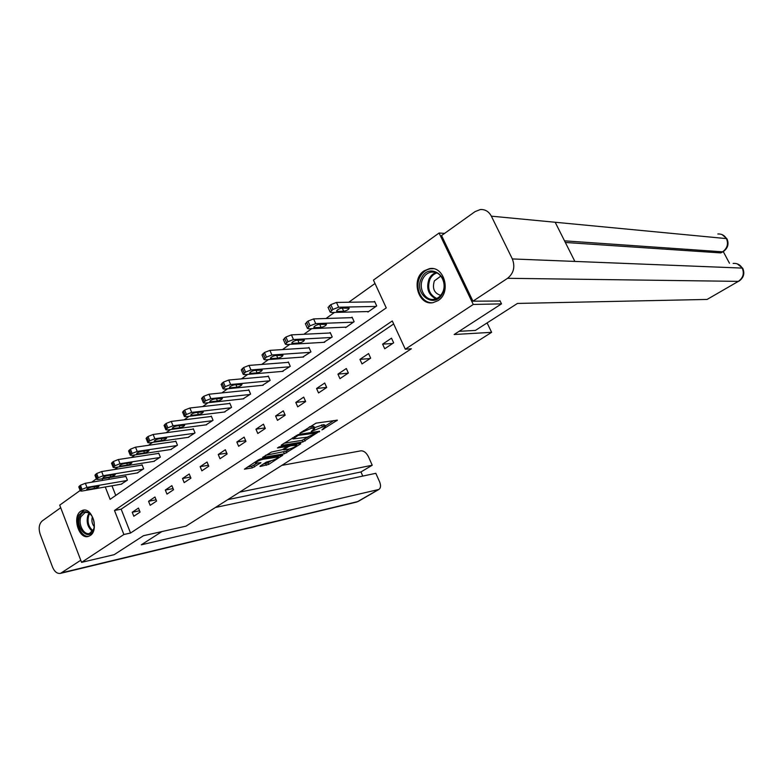 <?xml version="1.0" encoding="UTF-8"?>
<svg xmlns="http://www.w3.org/2000/svg" width="783" height="783" viewBox="0 0 783 783"><rect width="100%" height="100%" fill="white"/><g stroke="black" fill="none" stroke-linecap="round" stroke-linejoin="round"><path stroke-width="1.17" d="M321.95 429.887L337.395 420.168L316.058 423.133L299.879 433.165L311.438 428.252L314.688 428.242L311.213 431.531L324.025 426.363L325.444 426.618L321.95 429.887M80.796 511.201L82.812 510.271C92.316 507.13 99.118 530.355 90.182 535.572L88.332 536.424C78.799 539.604 71.958 516.594 80.796 511.201M424.043 270.859L429.456 268.657C444.245 265.486 451.595 292.519 438.079 300.613L433.107 302.639C418.249 306.026 410.654 279.257 424.043 270.859M260.416 465.895L259.956 466.365L260.455 466.423L268.677 464.407L282.8 455.177L260.993 458.818L258.605 459.797L244.413 469.174L252.302 467.891L260.945 462.694L255.444 463.135C256.442 461.657 258.977 460.365 263.059 459.239L278.396 456.949C277.388 458.398 274.882 459.68 270.889 460.786L266.23 462.156L260.416 465.895M499.975 300.721L501.492 303.863L454.14 334.517L491.616 332.325L185.972 526.156L143.465 535.709L114.171 554.677L81.569 562.36L59.714 505.143L80.179 490.471M501.492 303.863L473.265 304.46L405.3 349.208L392.283 320.961L114.484 510.487L123.89 534.495L81.569 562.36M393.663 323.956L121.159 509.165L130.536 533.037L411.369 348.768L405.3 349.208M130.536 533.037L123.89 534.495M302.825 441.974L319.601 431.218L298.558 434.477L281.655 444.842L281.146 445.37L281.645 445.439L302.825 441.974L302.111 440.33L308.238 436.953M300.682 443.902L284.366 453.807L262.54 457.429L271.417 452.065L282.536 449.628L287.038 446.525L277.476 447.964L279.169 446.868L300.721 443.325L300.682 443.902L300.447 443.374M491.616 332.325L487.104 322.919M391.51 338.178L382.613 344.148L384.727 348.768L393.643 342.817L391.51 338.178M368.587 353.564L359.945 359.368L362.01 363.929L370.662 358.154L368.587 353.564M346.331 368.509L337.943 374.137L339.959 378.649L348.357 373.041L346.331 368.509M324.72 383.024L316.567 388.495L318.534 392.949L326.697 387.497L324.72 383.024M303.716 397.118L295.798 402.442L297.716 406.847L305.654 401.552L303.716 397.118M283.299 410.83L275.596 415.998L277.476 420.354L285.188 415.205L283.299 410.83M263.45 424.161L255.963 429.182L257.793 433.498L265.3 428.487L263.45 424.161M244.139 437.12L236.848 442.013L238.639 446.281L245.95 441.406L244.139 437.12M225.347 449.736L218.251 454.502L220.003 458.721L227.119 453.974L225.347 449.736M207.055 462.029L200.145 466.658L201.857 470.837L208.777 466.208L207.055 462.029M189.232 473.989L182.508 478.501L184.181 482.631L190.925 478.129L189.232 473.989M171.878 485.646L165.321 490.041L166.965 494.122L173.532 489.737L171.878 485.646M154.965 496.999L148.564 501.286L150.179 505.329L156.58 501.051L154.965 496.999M138.474 508.069L132.239 512.258L133.815 516.251L140.059 512.082L138.474 508.069M375.008 283.485L348.738 302.248M334.468 312.437L325.982 318.505M311.8 328.635L303.912 334.272M289.818 344.344L282.487 349.57M268.471 359.583L261.679 364.438M247.761 374.391L241.467 378.874M227.628 388.76L221.824 392.909M208.072 402.736L202.728 406.553M189.065 416.311L184.152 419.825M170.577 429.524L166.074 432.735M152.587 442.375L148.476 445.312M135.087 454.874L131.348 457.546M118.037 467.05L114.661 469.467M108.778 477.689L109.385 479.235M111.969 485.812L115.757 495.443M367.716 311.556L367.932 312.035L376.692 305.918L374.587 301.338L373.863 301.856M345.42 327.177L345.626 327.627L354.131 321.686L352.076 317.164L351.371 317.663M323.771 342.347L332.217 336.993L330.22 332.53L329.526 333.01M302.737 357.077L310.939 351.87L308.982 347.456L308.316 347.926M282.291 371.396L290.258 366.327L288.35 361.961L287.694 362.421M262.413 385.324L270.145 380.381L268.285 376.065L267.649 376.506M243.073 398.87L250.589 394.055L248.769 389.777L248.152 390.218M224.251 412.044L231.562 407.356L229.781 403.128L229.184 403.548M205.929 424.875L213.045 420.295L211.302 416.116L210.715 416.527M188.086 437.364L195.016 432.901L193.303 428.761L192.735 429.162M170.704 449.53L177.457 445.175L175.784 441.083L175.226 441.475M153.762 461.383L160.339 457.135L158.704 453.093L158.166 453.465M137.26 472.942L143.661 468.792L142.056 464.789L141.527 465.161M121.159 484.207L127.404 480.155L125.828 476.191L125.319 476.553M444.578 233.393L439.087 233.021L473.265 304.46M91.68 482.22L96.368 478.853M105.274 486.977L110.119 499.348L386.254 307.895L373.442 280.099L439.087 233.021M102.074 478.805L102.681 480.37M121.159 509.165L114.484 510.487M382.613 344.148L392.616 343.502M359.945 359.368L370.075 358.545M337.943 374.137L348.171 373.168M316.567 388.495L326.658 387.399M295.798 402.442L305.527 401.268M275.596 415.998L285.002 414.755M255.963 429.182L265.046 427.89M236.848 442.013L245.637 440.672M218.251 454.502L226.757 453.122M200.145 466.658L208.386 465.259M182.508 478.501L190.494 477.072M165.321 490.041L173.072 488.592M148.564 501.286L156.091 499.828M132.239 512.258L139.55 510.78M325.405 426.51L324.71 424.944L323.281 424.689L324.025 426.363M314.453 427.704L323.281 424.689M314.639 428.144L313.944 426.549L312.466 426.295L313.2 427.988M309.451 426.823L312.466 426.295M325.199 426.05L333.764 420.559M284.141 443.227L302.111 440.33M316.567 432.94L298.137 435.397L292.989 438.95L307.2 437.168L316.567 432.94M297.481 443.863L296.414 444.538M289.446 449.021L286.001 451.233L286.695 452.858M265.584 455.266L286.001 451.233M289.054 449.09C293.087 447.984 295.631 446.682 296.679 445.165L290.562 445.801L288.183 446.77L283.691 449.853L289.054 449.09M247.506 466.991L251.617 466.257L257.176 463.223M263.039 464.211L267.992 462.792L271.212 460.727M278.112 456.293L279.051 455.686M374.822 301.837L336.475 302.444L330.808 304.636L328.097 307.504M368.656 311.526L331.209 312.525L330.172 312.104L332.961 309.412L338.638 307.21L375.957 306.427M337.356 311.448L343.698 311.291C346.595 310.714 348.435 309.706 349.218 308.257L342.102 308.071C339.166 308.639 337.316 309.657 336.543 311.115L337.356 311.448L336.886 310.411M421.45 278.278C428.79 261.424 451.321 276.918 442.679 293.185C434.996 309.951 413.013 294.202 421.45 278.278M442.483 292.627C447.475 283.417 440.242 270.213 431.306 272.073C427.606 272.758 424.778 275.009 422.83 278.836C417.916 288.085 425.198 301.24 434.222 299.253C437.795 298.548 440.555 296.336 442.483 292.627M440.858 276.076L434.369 280.882C432.079 288.487 434.193 293.312 440.721 295.348M433.342 268.706L430.435 268.784C425.825 269.626 422.311 272.435 419.894 277.192C414.041 288.271 422.213 304.137 433.126 302.639M79.778 516.3C82.929 510.526 86.825 510.232 91.474 515.429C93.882 519.109 94.743 523.191 94.058 527.664L93.383 530.032C88.939 542.11 74.806 527.664 79.778 516.3M91.68 515.743C89.673 513.11 87.471 512.043 85.073 512.532L80.952 516.672C77.801 523.778 83.683 535.396 89.497 533.458L93.549 529.386L93.999 527.996M84.114 510.105L78.78 515.292C74.972 523.915 81.872 538.078 89.027 536.189M92.365 516.878C91.376 520.47 91.993 523.729 94.214 526.665M459.083 331.317L475.398 330.426L517.465 303.432L707.098 299.439L738.34 281.371L507.59 278.298L472.952 301.181L500.122 301.034M507.59 278.298C513.726 273.257 515.312 266.807 512.336 258.938L574.869 261.424L555.176 222.255L491.352 216.167L512.336 258.938M491.352 216.167C488.788 211.43 485.078 209.227 480.243 209.57L475.066 211.616L441.543 235.566L472.952 301.181M729.472 263.245L723.277 251.627M738.819 281.263C743.586 277.896 744.927 273.649 742.842 268.52L742.235 268.089C744.447 273.492 743.145 277.916 738.34 281.371L707.098 299.439M720.771 252.909L723.14 251.715L720.771 252.909L565.336 242.466M564.523 240.841L722.582 251.823C727.299 248.348 728.591 243.934 726.448 238.609L727.094 239.109C729.1 244.159 727.779 248.358 723.14 251.715M161.934 531.559L141.292 544.811L378.903 489.444C380.802 488.015 381.037 485.48 379.598 481.809L375.82 473.304L215.433 507.472M356.216 502.157L60.555 573.352C57.228 573.89 54.565 571.815 52.549 567.127L40.158 534.163C38.377 528.31 39.062 523.896 42.223 520.93L60.702 507.727M60.555 573.352L80.766 560.246M362.783 476.084L360.953 471.953L372.228 465.229L368.47 456.773C366.375 452.711 363.86 450.734 360.934 450.822L281.792 465.386M372.228 465.229L239.618 492.135M360.953 471.953L227.775 499.642M352.291 317.634L313.611 318.906L308.003 321.079L305.409 323.81M346.331 327.137L308.512 328.782L307.435 328.38L310.107 325.797L315.715 323.624L353.417 322.185M314.668 327.646L321.069 327.372C323.937 326.795 325.738 325.806 326.472 324.426L319.258 324.368C316.361 324.945 314.551 325.934 313.817 327.333L314.668 327.646L314.198 326.599M330.416 332.971L291.433 334.879L285.893 337.033L283.397 339.626M324.651 342.288L286.5 344.54L285.384 344.168L287.938 341.701L293.478 339.538L331.532 337.483M292.646 343.355L299.106 342.983C301.944 342.386 303.706 341.437 304.411 340.116L297.109 340.174C294.251 340.762 292.47 341.731 291.775 343.062L292.646 343.355L292.186 342.308M309.168 347.867L269.91 350.383L264.439 352.516L262.041 354.983M303.579 357.019L265.134 359.828L263.979 359.475L266.435 357.117L271.916 354.983L310.264 352.34M271.29 358.604L277.789 358.134C280.598 357.537 282.33 356.598 282.986 355.335L275.616 355.511C272.787 356.108 271.035 357.048 270.38 358.33L271.29 358.604L270.83 357.557M288.516 362.353L249.023 365.416L243.611 367.54L241.301 369.889M283.103 371.328L244.394 374.675L243.21 374.352L245.559 372.091L250.971 369.968L289.602 366.787M250.54 373.403L257.088 372.845C259.858 372.238 261.561 371.328 262.197 370.124L254.749 370.408C251.95 371.015 250.237 371.925 249.611 373.148L250.54 373.403L250.1 372.365M268.442 376.437L228.734 380.029L223.38 382.124L221.158 384.375M263.196 385.246L224.251 389.102L223.028 388.789L225.289 386.626L230.642 384.522L269.518 380.832M230.398 387.791L236.975 387.145C239.725 386.528 241.389 385.637 241.996 384.482L234.479 384.874C231.709 385.49 230.026 386.381 229.429 387.546L230.398 387.791L229.957 386.753M248.916 390.14L209.032 394.221L203.737 396.306L201.593 398.449M243.826 398.782L204.676 403.108L203.423 402.824L205.586 400.749L210.891 398.664L249.973 394.485M210.813 401.757L217.429 401.033C220.14 400.416 221.785 399.545 222.352 398.439L214.787 398.929C212.046 399.545 210.392 400.416 209.824 401.532L210.813 401.757L210.382 400.73M229.928 403.46L189.877 408.012L184.631 410.077L182.576 412.122M224.985 411.956L185.649 416.732L184.367 416.468L186.452 414.481L191.698 412.406L230.965 407.777M191.776 415.342L198.422 414.54C201.104 413.913 202.719 413.072 203.267 412.005L195.642 412.592C192.931 413.218 191.306 414.07 190.768 415.137L191.776 415.342L191.355 414.324M211.439 416.439L171.252 421.43L166.065 423.476L164.068 425.404L165.839 429.74L167.151 429.975L206.634 424.778M165.839 429.74L167.846 427.821L173.023 425.766L212.457 420.706M173.268 428.555L179.943 427.684C182.586 427.048 184.181 426.226 184.7 425.208L177.027 425.874C174.345 426.51 172.749 427.342 172.231 428.37L173.268 428.555L172.847 427.547M193.43 429.074L153.135 434.477L148.007 436.503L146.078 438.353L147.811 442.64L149.162 442.855L188.772 437.266M147.811 442.64L149.739 440.8L154.868 438.764L194.448 433.293M155.259 441.406L161.944 440.467C164.567 439.831 166.133 439.028 166.632 438.049L158.91 438.803C156.267 439.439 154.691 440.252 154.192 441.24L155.259 441.406L154.848 440.408M175.901 441.377L135.508 447.171L130.428 449.178L128.578 450.959L130.262 455.197L131.642 455.393L171.369 449.422M130.262 455.197L132.131 453.435L137.201 451.409L176.899 445.566M137.73 453.915L144.434 452.917C147.028 452.28 148.564 451.488 149.044 450.548L141.283 451.38C138.669 452.016 137.123 452.819 136.643 453.768L137.73 453.915L137.328 452.926M158.822 453.367L118.341 459.523L113.32 461.52L111.529 463.233L113.192 467.431L114.592 467.598L154.408 461.275M113.192 467.431L114.984 465.728L120.005 463.722L159.801 457.517M120.66 466.1L127.384 465.033C129.949 464.397 131.466 463.624 131.926 462.714L124.125 463.624C121.531 464.27 120.014 465.053 119.554 465.963L120.66 466.1L120.269 465.122M142.163 465.053L101.633 471.562L96.661 473.539L94.939 475.193L96.563 479.333L97.983 479.49L137.886 472.834M96.563 479.333L98.296 477.699L103.258 475.712L143.132 469.164M104.041 477.963L110.775 476.837C113.31 476.201 114.798 475.438 115.238 474.567L107.408 475.555C104.853 476.201 103.346 476.964 102.916 477.845L104.041 477.963L103.659 477.004M125.936 476.456L85.357 483.277L80.434 485.245L78.77 486.83L80.355 490.941L81.814 491.068L121.766 484.1M80.355 490.941L82.029 489.365L86.952 487.388L126.885 480.517M87.843 489.522L94.586 488.347C97.102 487.701 98.56 486.957 98.991 486.116L91.131 487.173C88.596 487.819 87.119 488.572 86.698 489.414L87.843 489.522L87.471 488.572M323.34 428.604L323.614 429.211M301.641 431.883L301.925 432.529M312.623 430.219L312.897 430.846M321.559 424.944L322.293 426.627M314.267 428.996L314.6 429.75M310.694 426.549L311.438 428.252M303.354 430.767L303.638 431.423M336.582 420.148L336.837 420.735M319.278 431.276L319.523 431.834M304.46 439.371L305.174 441.015M316.283 431.736L316.626 432.519M297.824 434.663L298.137 435.397M296.16 435.436L296.434 436.082M294.369 436.601L294.643 437.247M283.671 452.183L284.366 453.807M286.226 445.703L286.558 446.467M295.113 444.245L295.436 444.998M290.239 445.047L290.562 445.801M287.635 445.478L288.183 446.77M283.916 448.728L284.18 449.344M276.8 456.078L277.104 456.792M262.745 458.515L263.059 459.239M260.269 462.675L260.475 463.174M253.956 465.298L254.651 466.932M251.617 466.257L252.302 467.891M282.095 455.158L282.311 455.667M267.992 462.792L268.677 464.407M265.691 463.732L266.377 465.347M338.638 307.21L336.475 302.444M332.961 309.412L330.808 304.636M331.473 310.479L329.33 305.703M342.24 308.062L343.698 311.291M435.857 298.832C428.223 294.829 425.962 288.193 429.094 278.905C430.709 275.704 433.019 273.58 436.033 272.553M436.934 272.924C433.919 273.884 431.609 275.949 430.004 279.13C426.96 288.252 429.211 294.692 436.757 298.46M92.472 531.324C87.657 527.399 86.13 522.055 87.911 515.312L89.056 513.247M89.683 513.668L88.773 515.38C87.07 521.693 88.44 526.793 92.903 530.688M733.123 263.421C737.106 263.108 740.15 264.664 742.235 268.089L574.869 261.424M555.176 222.255L726.448 238.609C724.51 235.331 721.642 233.784 717.864 233.97M61.798 572.774L357.635 501.609L378.189 489.718M356.48 502.089L358.36 501.326L356.48 502.089M315.715 323.624L313.611 318.906M310.107 325.797L308.003 321.079M308.659 326.834L306.564 322.116M319.718 324.348L321.069 327.372M293.478 339.538L291.433 334.879M287.938 341.701L285.893 337.033M286.539 342.7L284.493 338.041M297.853 340.135L299.106 342.983M271.916 354.983L269.91 350.383M266.435 357.117L264.439 352.516M265.075 358.095L263.078 353.485M276.624 355.443L277.789 358.134M250.971 369.968L249.023 365.416M245.559 372.091L243.611 367.54M244.237 373.031L242.29 368.49M256.002 370.3L257.088 372.845M230.642 384.522L228.734 380.029M225.289 386.626L223.38 382.124M224.007 387.546L222.108 383.053M235.957 384.727L236.975 387.145M210.891 398.664L209.032 394.221M205.586 400.749L203.737 396.306M204.343 401.64L202.494 397.196M216.47 398.743L217.429 401.033M191.698 412.406L189.877 408.012M186.452 414.481L184.631 410.077M185.238 415.342L183.428 410.948M197.522 412.367L198.422 414.54M173.023 425.766L171.252 421.43M167.846 427.821L166.065 423.476M166.662 428.663L164.89 424.317M179.092 425.609L179.943 427.684M154.868 438.764L153.135 434.477M149.739 440.8L148.007 436.503M148.594 441.622L146.861 437.325M161.141 438.49L161.944 440.467M137.201 451.409L135.508 447.171M132.131 453.435L130.428 449.178M131.015 454.228L129.322 449.98M143.681 451.028L144.434 452.917M120.005 463.722L118.341 459.523M114.984 465.728L113.32 461.52M113.897 466.502L112.243 462.303M126.67 463.233L127.384 465.033M103.258 475.712L101.633 471.562M98.296 477.699L96.661 473.539M97.239 478.452L95.614 474.302M110.09 475.115L110.775 476.837M86.952 487.388L85.357 483.277M82.029 489.365L80.434 485.245M81.001 490.099L79.416 485.989M93.94 486.693L94.586 488.347M82.812 510.271L83.429 510.154M316.557 431.687L316.929 432.549M292.499 437.814L292.989 438.95M286.656 445.635L287.028 446.506M296.209 444.069L296.649 445.096M283.358 449.09L283.691 449.853M277.936 455.882L278.366 456.89M255.013 462.117L255.444 463.135M330.172 312.104L328.028 307.347M440.349 276.135L440.917 276.145M434.545 272.141L431.306 272.073M85.562 512.444L85.073 512.532M726.888 238.727L722.151 234.646M742.656 268.178L737.263 263.851M378.903 489.444L358.36 501.326M307.435 328.38L305.35 323.673M285.384 344.168L283.348 339.519M263.979 359.475L261.992 354.885M243.21 374.352L241.262 369.811M223.028 388.789L221.129 384.306M203.423 402.824L201.574 398.39M184.367 416.468L182.556 412.083"/></g></svg>
